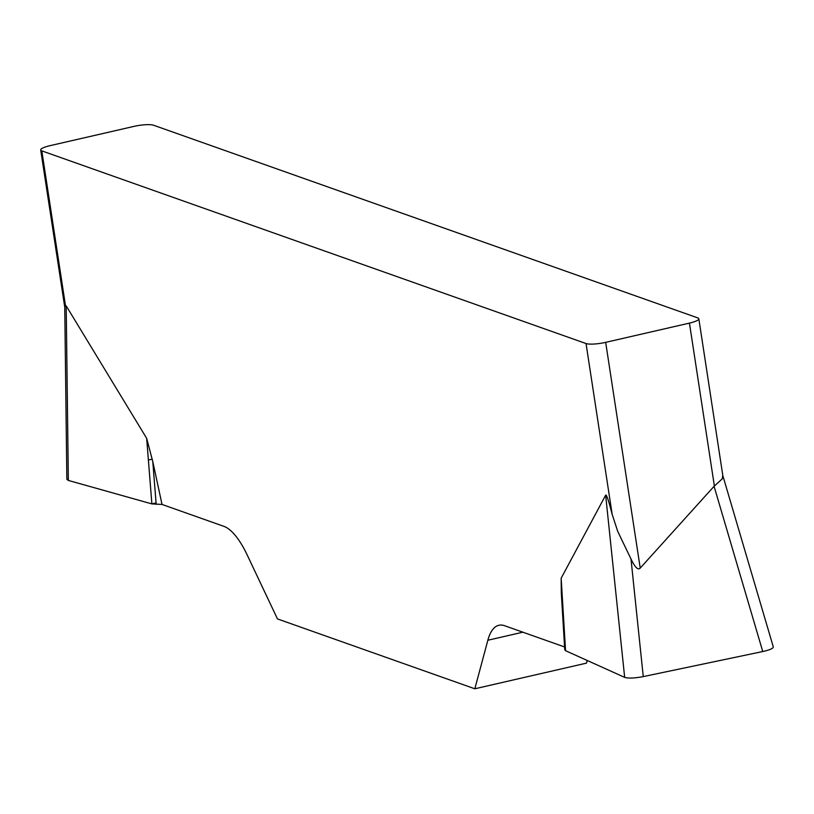 <?xml version="1.0" encoding="UTF-8"?>
<svg xmlns="http://www.w3.org/2000/svg" width="814" height="814" viewBox="0 0 814 814"><rect width="100%" height="100%" fill="white"/><g stroke="black" fill="none" stroke-linecap="round" stroke-linejoin="round"><path stroke-width="1.22" d="M564.58 646.957L504.639 625.732A76.211 26.028 -102.9 0 0 498.87 625.284A76.211 26.028 -102.9 0 0 487.851 640.242L474.827 688.786L277.462 618.915L247.232 555.056A76.211 26.028 -102.9 0 0 223.83 526.322L162.027 504.436L151.882 503.897L68.335 480.433L66.85 479.324L64.754 307.122L65.496 305.708L66.199 305.891L146.652 438.298L152.778 461.579L162.027 504.436M561.294 592.511L561.161 578.205L605.657 495.187C606.42 494.017 608.597 500.427 612.179 514.417L586.039 343.549L41.809 150.875L65.496 305.708M474.827 688.786L586.518 663.125L587.23 660.48M586.039 343.549A15.242 3.042 -8.7 0 0 605.677 342.348L689.448 323.107A15.242 3.042 -8.7 0 0 698.829 318.783A15.242 3.042 -8.7 0 0 697.73 317.887L153.5 125.214A15.242 3.042 -8.7 0 0 133.852 126.414L50.081 145.655A15.242 3.042 -8.7 0 0 40.7 149.98A15.242 3.042 -8.7 0 0 41.809 150.875M714.071 486.294L722.242 478.856L722.751 475.356L773.29 646.906C773.239 648.432 769.729 649.969 762.759 651.536L714.071 486.294L640.221 568.091C638.023 570.38 634.951 567.348 630.992 558.984L617.704 531.328L612.179 514.417M762.759 651.536L643.264 676.597C634.523 678.245 628.327 678.51 624.664 677.38L565.557 650.701L564.896 649.389M151.882 503.897L146.652 438.298M156.186 504.365L152.778 461.579M565.557 650.701L561.161 578.205M152.259 459.167L148.382 459.971M66.85 478.724L68.356 480.433L151.882 503.897L156.074 502.94M714.377 485.999L689.448 323.107M605.677 342.348L640.221 568.091M522.883 632.193L487.851 640.242M66.199 305.891L68.335 480.433M630.992 558.984L643.264 676.597M624.664 677.38L605.657 495.187M40.7 149.98L64.672 306.634M722.801 475.437L698.829 318.783M564.753 649.867L561.304 592.979"/></g></svg>
